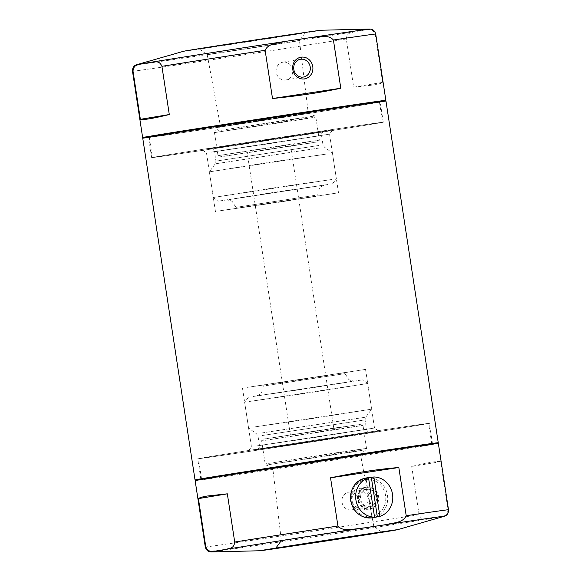 <?xml version="1.0" encoding="UTF-8"?>
<svg xmlns="http://www.w3.org/2000/svg" width="581" height="581" viewBox="0 0 581 581"><rect width="100%" height="100%" fill="white"/><g stroke="black" fill="none" stroke-linecap="round" stroke-linejoin="round"><path stroke-width="0.44" stroke-dasharray="2.9 2.18" d="M420.186 424.987A117.166 0.61 171.3 0 0 429.359 423.338A117.166 0.61 171.3 0 0 313.45 440.456A117.166 0.61 171.3 0 0 197.722 458.787A117.166 0.61 171.3 0 0 290.536 445.191A117.166 0.61 171.3 0 0 420.186 424.987M423.288 445.249A117.166 0.61 171.3 0 0 432.46 443.608A117.166 0.61 171.3 0 0 316.551 460.718A117.166 0.61 171.3 0 0 200.823 479.049A117.166 0.61 171.3 0 0 293.645 465.454A117.166 0.61 171.3 0 0 423.288 445.249M160.814 156.013A117.166 0.61 -8.7 0 1 290.464 135.809A117.166 0.61 -8.7 0 1 383.278 122.213A117.166 0.61 -8.7 0 1 267.55 140.544A117.166 0.61 -8.7 0 1 151.641 157.662A117.166 0.61 -8.7 0 1 160.814 156.013M157.712 135.751A117.166 0.61 171.3 0 0 148.54 137.392A117.166 0.61 171.3 0 0 241.362 123.797A117.166 0.61 171.3 0 0 371.005 103.592A117.166 0.61 171.3 0 0 380.177 101.951A117.166 0.61 171.3 0 0 287.355 115.546A117.166 0.61 171.3 0 0 157.712 135.751M142.752 138.278A123.027 0.646 171.3 0 0 240.207 124.007A123.027 0.646 171.3 0 0 376.335 102.793A123.027 0.646 171.3 0 0 385.966 101.065M195.695 479.906A123.027 0.646 171.3 0 0 298.714 464.713A123.027 0.646 171.3 0 0 428.618 444.45A123.027 0.646 171.3 0 0 437.602 442.889M253.548 450.101L378.689 431.087L313.595 441.4L253.548 450.101M256.33 445.983L374.513 428.023L313.036 437.762L256.33 445.983M247.361 387.353L365.543 369.393L304.059 379.132L247.361 387.353M284.015 381.826L325.73 375.486L284.015 381.826M256.991 205.202L298.699 198.869L256.991 205.202M220.33 210.729L338.512 192.776L277.035 202.515L220.33 210.729M211.361 152.099L329.543 134.146L268.066 143.877L211.361 152.099M207.475 148.983L332.608 129.97L267.514 140.282L207.475 148.983M411.704 466.47L419.083 514.679C421.98 521.092 425.699 518.557 428.691 518.949L440.144 517.046C442.867 515.732 447.188 516.887 448.002 509.886L440.63 461.677L411.704 466.47C428.212 462.447 437.849 460.856 440.63 461.677M438.357 443.441A123.027 0.646 -8.7 0 1 316.848 462.687A123.027 0.646 -8.7 0 1 195.143 480.661M303.631 433.056L333.814 428.328L303.631 433.056M266.352 384.484L344.911 372.552L266.352 384.484M252.851 396.518L362.689 379.829L305.555 388.878L252.851 396.518M249.518 401.464L367.7 383.511L306.223 393.25L249.518 401.464M253.439 427.108L371.622 409.155L310.145 418.886L253.439 427.108M207.562 457.036A116.432 0.61 -8.7 0 1 336.392 436.956A116.432 0.61 -8.7 0 1 428.633 423.447A116.432 0.61 -8.7 0 1 313.631 441.662A116.432 0.61 -8.7 0 1 198.448 458.67A116.432 0.61 -8.7 0 1 207.562 457.036M210.663 477.306A116.432 0.61 -8.7 0 1 339.493 457.225A116.432 0.61 -8.7 0 1 431.734 443.717A116.432 0.61 -8.7 0 1 316.732 461.931A116.432 0.61 -8.7 0 1 201.549 478.94A116.432 0.61 -8.7 0 1 210.663 477.306M437.522 442.831A122.293 0.639 -8.7 0 1 316.739 461.96A122.293 0.639 -8.7 0 1 195.761 479.826M345.644 530.315L373.779 526.241L360.3 528.478L281.531 540.359L345.644 530.315M333.683 458.082L360.438 454.204L347.482 456.354L272.714 467.625L333.683 458.082M370.228 508.862A10.981 10.109 80.6 0 0 376.394 491.265A10.981 10.109 80.6 0 0 359.073 493.879A10.981 10.109 80.6 0 0 370.228 508.862M351.578 509.936A9.005 8.287 80.6 0 0 351.687 509.922A9.005 8.287 80.6 0 0 358.39 499.689A9.005 8.287 80.6 0 0 348.745 492.158A9.005 8.287 80.6 0 0 342.027 502.333A9.005 8.287 80.6 0 0 351.578 509.936M369.16 507.024A9.005 8.287 80.6 0 0 369.276 507.01A9.005 8.287 80.6 0 0 375.98 496.77A9.005 8.287 80.6 0 0 366.328 489.246A9.005 8.287 80.6 0 0 359.617 499.42A9.005 8.287 80.6 0 0 369.16 507.024M367.243 489.362A8.737 8.047 -99.4 0 1 376.118 501.28A8.737 8.047 -99.4 0 1 362.333 503.357A8.737 8.047 -99.4 0 1 367.243 489.362M366.037 487.285A10.981 10.109 -99.4 0 1 377.686 496.566A10.981 10.109 -99.4 0 1 369.494 508.978A10.981 10.109 -99.4 0 1 357.722 499.798A10.981 10.109 -99.4 0 1 365.907 487.306A10.981 10.109 -99.4 0 1 366.037 487.285M359.298 488.403A10.981 10.109 -99.4 0 1 370.947 497.677A10.981 10.109 -99.4 0 1 362.755 510.096A10.981 10.109 -99.4 0 1 350.989 500.909A10.981 10.109 -99.4 0 1 359.167 488.425A10.981 10.109 -99.4 0 1 359.298 488.403M358.775 490.763A8.737 8.047 -99.4 0 1 367.65 502.681A8.737 8.047 -99.4 0 1 353.865 504.758A8.737 8.047 -99.4 0 1 358.775 490.763M372.014 517.584L365.994 478.192M382.588 82.379L375.21 34.17C372.312 27.757 368.594 30.285 365.602 29.9L354.149 31.795C351.425 33.117 347.104 31.962 346.291 38.963L353.669 87.172L373.612 84.993C378.529 84.172 381.521 83.301 382.588 82.379L353.669 87.172M142.643 137.559A123.027 0.646 171.3 0 0 240.411 123.237A123.027 0.646 171.3 0 0 376.227 102.067A123.027 0.646 171.3 0 0 385.857 100.346M183.625 51.259A69.567 0.363 171.3 0 0 236.772 43.502A69.567 0.363 171.3 0 0 315.606 31.229A69.567 0.363 171.3 0 0 320.944 30.248M296.985 199.174L255.27 205.514L296.985 199.174M260.433 150.755L290.616 146.027L260.433 150.755M272.976 37.344L199.232 48.891L289.73 35.245L303.137 32.906L272.976 37.344M314.648 196.516L236.089 208.448L314.648 196.516M328.149 184.482L275.445 192.122L218.311 201.171L328.149 184.482M331.482 179.536L274.777 187.75L213.3 197.489L331.482 179.536M327.561 153.892L270.855 162.114L209.378 171.845L327.561 153.892M373.438 123.964A116.432 0.61 171.3 0 0 382.552 122.33A116.432 0.61 171.3 0 0 267.369 139.338A116.432 0.61 171.3 0 0 152.367 157.553A116.432 0.61 171.3 0 0 244.608 144.044A116.432 0.61 171.3 0 0 373.438 123.964M370.337 103.694A116.432 0.61 171.3 0 0 379.451 102.06A116.432 0.61 171.3 0 0 264.268 119.069A116.432 0.61 171.3 0 0 149.266 137.283A116.432 0.61 171.3 0 0 241.507 123.775A116.432 0.61 171.3 0 0 370.337 103.694M375.675 102.895A122.293 0.639 171.3 0 0 385.239 101.174A122.293 0.639 171.3 0 0 264.261 119.04A122.293 0.639 171.3 0 0 143.478 138.169A122.293 0.639 171.3 0 0 240.665 123.935A122.293 0.639 171.3 0 0 375.675 102.895M271.334 44.722L207.221 54.759L285.903 42.892L299.469 40.641L271.334 44.722M281.531 117.253L220.555 126.796L295.46 115.503L308.286 113.375L281.531 117.253M283.063 62.174A9.005 8.287 80.6 0 0 282.947 62.189A9.005 8.287 80.6 0 0 276.244 72.429A9.005 8.287 80.6 0 0 285.896 79.953A9.005 8.287 80.6 0 0 292.606 69.778A9.005 8.287 80.6 0 0 283.063 62.174M448.503 509.748A123.027 0.646 -8.7 0 1 448.002 509.886M419.083 514.679A123.027 0.646 -8.7 0 1 284.646 535.435A123.027 0.646 -8.7 0 1 205.289 546.968M444.458 516.24A118.103 0.617 -8.7 0 1 440.144 517.046M428.691 518.949A118.103 0.617 -8.7 0 1 299.251 539.045A118.103 0.617 -8.7 0 1 211.092 551.95M266.519 385.573L345.078 373.634L266.519 385.573M259.852 395.465L351.469 381.448L259.852 395.465M260.913 433.099L365.732 417.173L260.913 433.099M262.278 435.51L365.064 419.896L262.278 435.51M263.709 444.872L366.495 429.25L263.709 444.872M260.934 448.99L366.495 432.845L291.255 444.748L260.934 448.99M335.52 454.175L363.953 449.999L351.222 452.207L266.098 465.047L335.52 454.175M335.607 452.875L366.517 448.394L351.708 450.856L265.176 463.907L335.607 452.875M332.085 429.824L362.994 425.343L348.179 427.805L261.653 440.848L332.085 429.824M331.293 428.473L357.424 424.82L266.476 438.728L331.293 428.473M365.841 478.04A20.139 18.534 -99.4 0 1 366.081 478.003A20.139 18.534 -99.4 0 1 387.44 495.012A20.139 18.534 -99.4 0 1 372.421 517.773M365.739 479.543A18.672 17.19 -99.4 0 1 384.695 505.012A18.672 17.19 -99.4 0 1 355.26 509.45A18.672 17.19 -99.4 0 1 365.739 479.543M132.497 71.252A123.027 0.646 171.3 0 0 211.854 59.72A123.027 0.646 171.3 0 0 346.291 38.963M375.21 34.17A123.027 0.646 171.3 0 0 375.711 34.032M365.602 29.9A118.103 0.617 171.3 0 0 369.908 29.05M136.542 64.76A118.103 0.617 171.3 0 0 221.063 52.45A118.103 0.617 171.3 0 0 354.149 31.795M314.481 195.427L235.922 207.366L314.481 195.427M321.148 185.535L229.531 199.552L321.148 185.535M320.087 147.901L215.268 163.827L320.087 147.901M318.722 145.49L215.936 161.104L318.722 145.49M317.291 136.128L214.505 151.75L317.291 136.128M320.066 132.01L289.745 136.252L214.505 148.155L320.066 132.01M284.436 120.369L215.014 131.233L300.464 118.35L314.902 115.953L284.436 120.369M284.915 121.574L214.483 132.606L301.009 119.555L315.824 117.093L284.915 121.574M288.437 144.625L218.006 155.657L304.538 142.606L319.347 140.152L288.437 144.625M288.096 146.172L223.278 156.427L314.227 142.519L288.096 146.172M432.46 443.608L429.359 423.338M200.823 479.049L197.722 458.787M383.278 122.213L380.177 101.951M151.641 157.662L148.54 137.392M242.488 388.224L251.457 446.854L248.392 451.03M365.543 369.393L374.513 428.023L378.689 431.087M333.814 428.328L290.616 146.027M290.384 434.973L247.186 152.672M338.512 192.776L329.543 134.146L332.608 129.97M215.457 211.607L206.487 152.977L202.311 149.913M263.113 385.065L263.28 386.154L261.508 392.901L260.215 394.238L256.62 396.024L354.388 381.063L350.423 380.432L348.789 379.546L345.078 373.634L344.911 372.552M248.327 397.331L244.645 402.335L248.566 427.979L256.591 433.876L258.044 436.273L259.475 445.627C259.722 449.273 255.967 450.086 256.817 449.709L370.257 432.351C371.172 432.453 367.345 432.801 366.495 429.25L365.064 419.896L365.732 417.173L371.622 409.155L367.7 383.511L362.689 379.829M431.734 443.717L428.633 423.447M201.549 478.94L198.448 458.67M381.768 532.109L373.779 526.241L360.445 454.204L365.986 449.767L366.517 448.394L362.994 425.343L361.781 424.123L262.772 439.192C262.503 438.851 262.133 439.403 261.653 440.848L265.176 463.907L266.098 465.047L272.714 467.625L281.342 540.606M351.687 509.922L369.276 507.01M348.745 492.158L366.328 489.246M365.907 487.306L359.167 488.425M369.494 508.978L362.755 510.096M317.887 195.935L317.72 194.846L319.492 188.099L320.785 186.762L324.38 184.976L226.612 199.937L230.577 200.568L232.211 201.454L235.922 207.366L236.089 208.448M332.673 183.669L336.355 178.665L332.434 153.021L324.409 147.124L322.956 144.727L321.525 135.373C321.278 131.727 325.033 130.914 324.183 131.291L210.743 148.649C209.828 148.547 213.655 148.199 214.505 151.75L215.936 161.104L215.268 163.827L209.378 171.845L213.3 197.489L218.311 201.171M149.266 137.283L152.367 157.553M379.451 102.06L382.552 122.33M199.232 48.891L207.221 54.759L220.555 126.796L215.014 131.233L214.483 132.606L218.006 155.657C218.899 156.892 219.422 157.306 219.574 156.899L318.301 141.786L319.347 140.152L315.824 117.093L314.902 115.953L308.286 113.375L299.469 40.641L305.345 32.652M285.896 79.953L303.478 77.041M282.947 62.189L300.537 59.277"/><path stroke-width="0.87" d="M437.602 442.889A123.027 0.646 171.3 0 0 438.248 442.722L385.966 101.065A123.027 0.646 171.3 0 0 264.261 119.032A123.027 0.646 171.3 0 0 142.752 138.278L195.034 479.935A123.027 0.646 171.3 0 0 195.695 479.906M438.248 442.722A123.027 0.646 171.3 0 0 316.543 460.689A123.027 0.646 171.3 0 0 195.034 479.935M386.459 524.556C393.076 522.675 402.858 523.103 406.206 515.732L398.835 467.516C378.856 469.099 356.095 472.535 330.545 477.814L337.924 526.023C343.248 532.051 352.529 528.804 359.421 528.63L386.459 524.556A118.103 0.617 -8.7 0 1 444.458 516.24L397.375 529.741A69.567 0.363 -8.7 0 1 388.159 531.317A69.567 0.363 -8.7 0 1 312.68 543.039A69.567 0.363 -8.7 0 1 260.056 550.752A69.567 0.363 -8.7 0 1 265.394 549.771A69.567 0.363 -8.7 0 1 344.228 537.498A69.567 0.363 -8.7 0 1 397.375 529.741M227.331 493.828L234.709 542.037C233.874 549.074 229.582 547.868 226.851 549.205L215.398 551.1C212.414 550.723 208.652 553.221 205.79 546.83L198.411 498.621C199.479 497.699 202.471 496.828 207.388 496.007L227.331 493.828L198.411 498.621M205.79 546.83A123.027 0.646 -8.7 0 0 205.289 546.968L195.143 480.661A123.027 0.646 -8.7 0 1 195.143 480.654A123.027 0.646 -8.7 0 1 204.773 478.933A123.027 0.646 -8.7 0 1 340.589 457.763A123.027 0.646 -8.7 0 1 438.357 443.441L448.503 509.748C448.641 514.229 445.939 515.529 446.23 515.325L444.458 516.24M349.406 536.8L381.768 532.109L366.357 534.665L275.655 548.348L349.406 536.8M195.143 480.654L195.761 479.826A122.293 0.639 -8.7 0 1 205.325 478.105A122.293 0.639 -8.7 0 1 340.335 457.065A122.293 0.639 -8.7 0 1 437.522 442.831L438.357 443.441M398.835 467.516L330.545 477.814M368.528 477.771L374.556 517.163A20.139 18.534 -99.4 0 1 355.884 499.827A20.139 18.534 -99.4 0 1 368.528 477.771L365.994 478.192A20.139 18.534 80.6 0 1 368.376 477.618L365.841 478.04A20.139 18.534 -99.4 0 0 350.844 500.938A20.139 18.534 -99.4 0 0 372.421 517.773C361.2 518.484 353.989 512.972 350.779 501.25C349.726 488.853 354.744 481.119 365.841 478.04M379.894 516.356L373.866 476.972A20.139 18.534 -99.4 0 1 392.538 494.3A20.139 18.534 -99.4 0 1 379.894 516.356L377.352 516.778L371.324 477.393A20.139 18.534 80.6 0 0 368.623 477.582A20.139 18.534 80.6 0 0 368.376 477.618M373.866 476.972L371.324 477.393M374.556 517.163L372.014 517.584A20.139 18.534 80.6 0 0 374.963 517.351A20.139 18.534 80.6 0 0 377.352 516.778M284.879 41.476C278.263 43.357 268.48 42.929 265.125 50.307L272.504 98.516C298.467 95.945 321.228 92.51 340.793 88.225L333.414 40.009C328.083 33.981 318.802 37.228 311.91 37.402L284.879 41.476A118.103 0.617 171.3 0 0 152.309 62.051C155.287 62.428 159.056 59.93 161.917 66.321L169.296 114.53L140.37 119.323C143.151 120.144 152.788 118.553 169.296 114.53M152.309 62.051L140.856 63.954C138.125 65.29 133.833 64.084 132.998 71.114L140.37 119.323M311.91 37.402A118.103 0.617 171.3 0 1 369.908 29.05L371.869 29.391C371.535 29.29 374.498 29.718 375.711 34.032L385.857 100.339A123.027 0.646 171.3 0 0 385.857 100.339A123.027 0.646 171.3 0 0 264.152 118.313A123.027 0.646 171.3 0 0 142.643 137.559L132.497 71.252C132.359 66.771 135.061 65.471 134.77 65.675L136.542 64.76A118.103 0.617 171.3 0 1 140.856 63.954M369.908 29.05L320.944 30.248A69.567 0.363 171.3 0 0 259.78 39.261A69.567 0.363 171.3 0 0 186.094 50.801A69.567 0.363 171.3 0 0 183.625 51.259L136.542 64.76M301.111 57.178A10.981 10.109 80.6 0 0 294.945 74.767A10.981 10.109 80.6 0 0 312.258 72.16A10.981 10.109 80.6 0 0 301.111 57.178M272.504 98.516L340.793 88.225M300.646 59.262A9.005 8.287 80.6 0 0 300.537 59.277A9.005 8.287 80.6 0 0 293.833 69.517A9.005 8.287 80.6 0 0 303.478 77.041A9.005 8.287 80.6 0 0 310.196 66.866A9.005 8.287 80.6 0 0 300.646 59.262M406.206 515.732A123.027 0.646 -8.7 0 1 448.503 509.748M234.709 542.037A123.027 0.646 -8.7 0 1 337.924 526.023M226.851 549.205A118.103 0.617 -8.7 0 1 359.421 528.63M260.056 550.752L211.092 551.95A118.103 0.617 -8.7 0 1 215.398 551.1M265.125 50.307A123.027 0.646 171.3 0 0 161.917 66.321M132.998 71.114A123.027 0.646 171.3 0 0 132.497 71.252M375.711 34.032A123.027 0.646 171.3 0 0 333.414 40.009M205.289 546.968C206.502 551.282 209.472 551.71 209.131 551.609L211.092 551.95M281.342 540.606L275.852 548.079M374.963 517.351L372.421 517.773M385.305 101.094L385.857 100.346M143.398 138.111L142.643 137.559"/></g></svg>
